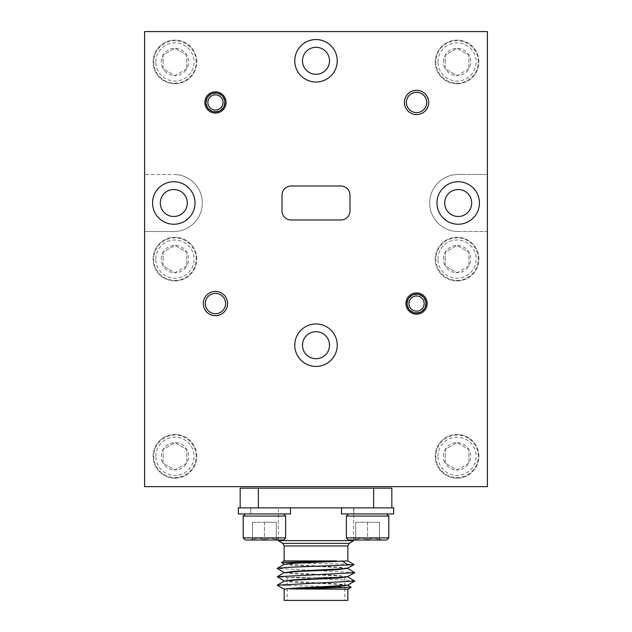 <?xml version="1.0" encoding="UTF-8"?>
<svg xmlns="http://www.w3.org/2000/svg" width="632" height="632" viewBox="0 0 632 632"><rect width="100%" height="100%" fill="white"/><g stroke="black" fill="none" stroke-linecap="round" stroke-linejoin="round"><path stroke-width="0.47" stroke-dasharray="3.16 2.37" d="M174.938 83.779A21.843 21.843 0 0 1 153.094 61.936A21.843 21.843 0 0 1 174.938 40.093A21.843 21.843 0 0 1 196.781 61.936A21.843 21.843 0 0 1 174.938 83.779A21.843 21.843 0 0 1 153.094 61.936A21.843 21.843 0 0 1 174.938 40.093A21.843 21.843 0 0 1 196.781 61.936A21.843 21.843 0 0 1 174.938 83.779M174.938 478.148A21.843 21.843 0 0 1 153.094 456.304A21.843 21.843 0 0 1 174.938 434.461A21.843 21.843 0 0 1 196.781 456.304A21.843 21.843 0 0 1 174.938 478.148A21.843 21.843 0 0 1 153.094 456.304A21.843 21.843 0 0 1 174.938 434.461A21.843 21.843 0 0 1 196.781 456.304A21.843 21.843 0 0 1 174.938 478.148M457.062 478.148A21.843 21.843 0 0 1 435.219 456.304A21.843 21.843 0 0 1 457.062 434.461A21.843 21.843 0 0 1 478.906 456.304A21.843 21.843 0 0 1 457.062 478.148A21.843 21.843 0 0 1 435.219 456.304A21.843 21.843 0 0 1 457.062 434.461A21.843 21.843 0 0 1 478.906 456.304A21.843 21.843 0 0 1 457.062 478.148M457.062 280.964A21.843 21.843 0 0 1 435.219 259.12A21.843 21.843 0 0 1 457.062 237.277A21.843 21.843 0 0 1 478.906 259.12A21.843 21.843 0 0 1 457.062 280.964A21.843 21.843 0 0 1 435.219 259.12A21.843 21.843 0 0 1 457.062 237.277A21.843 21.843 0 0 1 478.906 259.12A21.843 21.843 0 0 1 457.062 280.964M457.062 83.779A21.843 21.843 0 0 1 435.219 61.936A21.843 21.843 0 0 1 457.062 40.093A21.843 21.843 0 0 1 478.906 61.936A21.843 21.843 0 0 1 457.062 83.779A21.843 21.843 0 0 1 435.219 61.936A21.843 21.843 0 0 1 457.062 40.093A21.843 21.843 0 0 1 478.906 61.936A21.843 21.843 0 0 1 457.062 83.779M174.938 280.964A21.843 21.843 0 0 1 153.094 259.12A21.843 21.843 0 0 1 174.938 237.277A21.843 21.843 0 0 1 196.781 259.12A21.843 21.843 0 0 1 174.938 280.964A21.843 21.843 0 0 1 153.094 259.12A21.843 21.843 0 0 1 174.938 237.277A21.843 21.843 0 0 1 196.781 259.12A21.843 21.843 0 0 1 174.938 280.964M458.2 174.479A28.519 28.519 0 0 0 429.681 202.998A28.519 28.519 0 0 0 458.2 231.517L487.398 231.517L487.398 31.6L144.602 31.6L144.602 486.64L487.398 486.64L487.398 231.517L487.398 486.64L487.398 231.517L458.2 231.517A28.519 28.519 0 0 1 429.681 202.998A28.519 28.519 0 0 1 458.2 174.479A28.519 28.519 0 0 0 429.681 202.998A28.519 28.519 0 0 0 458.2 231.517A28.519 28.519 0 0 1 429.681 202.998A28.519 28.519 0 0 1 458.2 174.479L487.398 174.479L487.398 31.6L144.602 31.6L144.602 174.479L144.602 31.6L487.398 31.6L487.398 174.479L458.2 174.479M275.046 486.64L253.811 486.64L275.046 486.64M378.189 486.64L356.954 486.64L378.189 486.64M144.602 486.64L487.398 486.64L144.602 486.64L144.602 231.517L144.602 486.64M144.602 231.517L173.8 231.517A28.519 28.519 0 0 0 202.319 202.998A28.519 28.519 0 0 0 173.8 174.479L144.602 174.479L173.8 174.479A28.519 28.519 0 0 1 202.319 202.998A28.519 28.519 0 0 1 173.8 231.517A28.519 28.519 0 0 0 202.319 202.998A28.519 28.519 0 0 0 173.8 174.479A28.519 28.519 0 0 1 202.319 202.998A28.519 28.519 0 0 1 173.8 231.517L144.602 231.517M316 366.434A21.235 21.235 0 0 0 337.235 345.198A21.235 21.235 0 0 0 316 323.963A21.235 21.235 0 0 0 294.765 345.198A21.235 21.235 0 0 0 316 366.434M316 358.7A13.501 13.501 0 0 0 329.501 345.198A13.501 13.501 0 0 0 316 331.697A13.501 13.501 0 0 0 302.499 345.198A13.501 13.501 0 0 0 316 358.7M458.2 224.234A21.235 21.235 0 0 0 479.435 202.998A21.235 21.235 0 0 0 458.2 181.763A21.235 21.235 0 0 0 436.965 202.998A21.235 21.235 0 0 0 458.2 224.234M458.2 189.497A13.501 13.501 0 0 1 471.701 202.998A13.501 13.501 0 0 1 458.2 216.5A13.501 13.501 0 0 1 444.699 202.998A13.501 13.501 0 0 1 458.2 189.497M173.8 189.497A13.501 13.501 0 0 1 187.301 202.998A13.501 13.501 0 0 1 173.8 216.5A13.501 13.501 0 0 1 160.299 202.998A13.501 13.501 0 0 1 173.8 189.497M173.8 224.234A21.235 21.235 0 0 0 195.035 202.998A21.235 21.235 0 0 0 173.8 181.763A21.235 21.235 0 0 0 152.565 202.998A21.235 21.235 0 0 0 173.8 224.234M316 82.034A21.235 21.235 0 0 0 337.235 60.798A21.235 21.235 0 0 0 316 39.563A21.235 21.235 0 0 0 294.765 60.798A21.235 21.235 0 0 0 316 82.034M316 74.299A13.501 13.501 0 0 0 329.501 60.798A13.501 13.501 0 0 0 316 47.297A13.501 13.501 0 0 0 302.499 60.798A13.501 13.501 0 0 0 316 74.299M416.551 312.571A9.022 9.022 0 0 0 425.573 303.55A9.022 9.022 0 0 0 416.551 294.528A9.022 9.022 0 0 0 407.529 303.55A9.022 9.022 0 0 0 416.551 312.571M215.449 111.469A9.022 9.022 0 0 0 224.471 102.447A9.022 9.022 0 0 0 215.449 93.425A9.022 9.022 0 0 0 206.427 102.447A9.022 9.022 0 0 0 215.449 111.469M215.449 313.709A10.159 10.159 0 0 0 225.608 303.55A10.159 10.159 0 0 0 215.449 293.39A10.159 10.159 0 0 0 205.289 303.55A10.159 10.159 0 0 0 215.449 313.709M416.551 112.607A10.159 10.159 0 0 0 426.711 102.447A10.159 10.159 0 0 0 416.551 92.288A10.159 10.159 0 0 0 406.392 102.447A10.159 10.159 0 0 0 416.551 112.607M282.022 210.883A9.101 9.101 0 0 0 291.123 219.983L340.877 219.983A9.101 9.101 0 0 0 349.978 210.883L349.978 195.114A9.101 9.101 0 0 0 340.877 186.013L291.123 186.013A9.101 9.101 0 0 0 282.022 195.114L282.022 210.883M331.168 486.64L300.832 486.64L331.168 486.64M353.62 540.637L278.38 540.637M316 507.875L353.62 507.875L316 507.875M347.853 560.932L284.147 560.932M284.147 600.4L347.853 600.4M347.853 589.206L284.147 589.206M347.853 585.429L337.567 584.316L294.583 582.325L284.234 581.116M347.774 585.153L338.523 583.992L284.147 580.848M347.853 577L338.72 575.949L293.762 573.848L284.21 572.703M347.774 576.732L338.523 575.57L284.147 572.418M347.853 568.579L337.148 567.433L292.853 565.364L284.234 564.258M347.774 568.302L338.523 567.141L284.147 563.989M293.477 588.574L293.477 589.206M277.219 585.177L351.123 587.27M347.995 564.961C364.988 564.502 345.206 564.021 316 563.507L281.501 562.512M316 600.4L287.181 600.4L316 600.4M316 577.348L287.181 577.348L316 577.348C318.338 577.348 318.338 577.348 316 577.348C313.662 577.348 313.662 577.348 316 577.348L344.819 577.348L316 577.348M354.757 580.95L343.46 579.963L277.235 576.898M354.757 572.521L277.235 568.468M391.84 507.875L391.84 488.157L373.638 488.157L373.638 507.875L391.84 507.875L240.16 507.875L258.362 507.875L258.362 488.157L240.16 488.157L240.16 507.875M258.362 488.157L373.638 488.157M264.429 488.157C283.136 488.157 283.136 488.157 264.429 488.157C245.722 488.157 245.722 488.157 264.429 488.157C283.136 488.157 283.136 488.157 264.429 488.157C245.722 488.157 245.722 488.157 264.429 488.157M367.571 488.157C386.278 488.157 386.278 488.157 367.571 488.157C348.864 488.157 348.864 488.157 367.571 488.157C386.278 488.157 386.278 488.157 367.571 488.157C348.864 488.157 348.864 488.157 367.571 488.157M316 488.157L285.664 488.157L316 488.157M264.429 507.875C283.136 507.875 283.136 507.875 264.429 507.875C245.722 507.875 245.722 507.875 264.429 507.875C283.136 507.875 283.136 507.875 264.429 507.875C245.722 507.875 245.722 507.875 264.429 507.875M367.571 507.875C386.278 507.875 386.278 507.875 367.571 507.875C348.864 507.875 348.864 507.875 367.571 507.875C386.278 507.875 386.278 507.875 367.571 507.875C348.864 507.875 348.864 507.875 367.571 507.875M224.929 102.447A9.48 9.48 0 0 0 215.449 92.967A9.48 9.48 0 0 0 205.969 102.447A9.48 9.48 0 0 0 215.449 111.927A9.48 9.48 0 0 0 224.929 102.447M426.031 303.55A9.48 9.48 0 0 0 416.551 294.07A9.48 9.48 0 0 0 407.071 303.55A9.48 9.48 0 0 0 416.551 313.03A9.48 9.48 0 0 0 426.031 303.55M155.828 456.304A19.11 19.11 0 0 1 174.938 437.194A19.11 19.11 0 0 1 194.048 456.304A19.11 19.11 0 0 1 174.938 475.414A19.11 19.11 0 0 1 155.828 456.304M196.173 456.304A21.235 21.235 0 0 0 174.938 435.069A21.235 21.235 0 0 0 153.702 456.304A21.235 21.235 0 0 0 174.938 477.539A21.235 21.235 0 0 0 196.173 456.304M161.255 456.304A13.683 13.683 0 0 1 163.088 449.463L174.938 442.621L186.788 449.463L186.788 463.145A13.683 13.683 0 0 1 174.938 469.987L163.088 463.145A13.683 13.683 0 0 1 161.255 456.304M163.088 456.304L163.088 449.463A13.683 13.683 0 0 1 186.788 449.463A13.683 13.683 0 0 1 186.788 463.145L174.938 469.987A13.683 13.683 0 0 1 163.088 463.145L163.088 456.304M186.788 463.145L174.938 469.987L163.088 463.145L163.088 449.463L174.938 442.621L186.788 449.463L186.788 463.145M155.828 259.12A19.11 19.11 0 0 1 174.938 240.01A19.11 19.11 0 0 1 194.048 259.12A19.11 19.11 0 0 1 174.938 278.23A19.11 19.11 0 0 1 155.828 259.12M196.173 259.12A21.235 21.235 0 0 0 174.938 237.885A21.235 21.235 0 0 0 153.702 259.12A21.235 21.235 0 0 0 174.938 280.355A21.235 21.235 0 0 0 196.173 259.12M161.255 259.12A13.683 13.683 0 0 1 163.088 252.279L174.938 245.437L186.788 252.279L186.788 265.961A13.683 13.683 0 0 1 174.938 272.803L163.088 265.961A13.683 13.683 0 0 1 161.255 259.12M163.088 259.12L163.088 252.279A13.683 13.683 0 0 1 186.788 252.279A13.683 13.683 0 0 1 186.788 265.961L174.938 272.803A13.683 13.683 0 0 1 163.088 265.961L163.088 259.12M186.788 265.961L174.938 272.803L163.088 265.961L163.088 252.279L174.938 245.437L186.788 252.279L186.788 265.961M155.828 61.936A19.11 19.11 0 0 1 174.938 42.826A19.11 19.11 0 0 1 194.048 61.936A19.11 19.11 0 0 1 174.938 81.046A19.11 19.11 0 0 1 155.828 61.936M196.173 61.936A21.235 21.235 0 0 0 174.938 40.701A21.235 21.235 0 0 0 153.702 61.936A21.235 21.235 0 0 0 174.938 83.171A21.235 21.235 0 0 0 196.173 61.936M161.255 61.936A13.683 13.683 0 0 1 163.088 55.095L174.938 48.253L186.788 55.095L186.788 68.777A13.683 13.683 0 0 1 174.938 75.619L163.088 68.777A13.683 13.683 0 0 1 161.255 61.936M163.088 61.936L163.088 55.095A13.683 13.683 0 0 1 186.788 55.095A13.683 13.683 0 0 1 186.788 68.777L174.938 75.619A13.683 13.683 0 0 1 163.088 68.777L163.088 61.936M186.788 68.777L174.938 75.619L163.088 68.777L163.088 55.095L174.938 48.253L186.788 55.095L186.788 68.777M437.952 61.936A19.11 19.11 0 0 1 457.062 42.826A19.11 19.11 0 0 1 476.173 61.936A19.11 19.11 0 0 1 457.062 81.046A19.11 19.11 0 0 1 437.952 61.936M478.298 61.936A21.235 21.235 0 0 0 457.062 40.701A21.235 21.235 0 0 0 435.827 61.936A21.235 21.235 0 0 0 457.062 83.171A21.235 21.235 0 0 0 478.298 61.936M443.38 61.936A13.683 13.683 0 0 1 445.212 55.095L457.062 48.253L468.912 55.095L468.912 68.777A13.683 13.683 0 0 1 457.062 75.619L445.212 68.777A13.683 13.683 0 0 1 443.38 61.936M445.212 61.936L445.212 55.095A13.683 13.683 0 0 1 468.912 55.095A13.683 13.683 0 0 1 468.912 68.777L457.062 75.619A13.683 13.683 0 0 1 445.212 68.777L445.212 61.936M468.912 68.777L457.062 75.619L445.212 68.777L445.212 55.095L457.062 48.253L468.912 55.095L468.912 68.777M437.952 259.12A19.11 19.11 0 0 1 457.062 240.01A19.11 19.11 0 0 1 476.173 259.12A19.11 19.11 0 0 1 457.062 278.23A19.11 19.11 0 0 1 437.952 259.12M478.298 259.12A21.235 21.235 0 0 0 457.062 237.885A21.235 21.235 0 0 0 435.827 259.12A21.235 21.235 0 0 0 457.062 280.355A21.235 21.235 0 0 0 478.298 259.12M443.38 259.12A13.683 13.683 0 0 1 445.212 252.279L457.062 245.437L468.912 252.279L468.912 265.961A13.683 13.683 0 0 1 457.062 272.803L445.212 265.961A13.683 13.683 0 0 1 443.38 259.12M445.212 259.12L445.212 252.279A13.683 13.683 0 0 1 468.912 252.279A13.683 13.683 0 0 1 468.912 265.961L457.062 272.803A13.683 13.683 0 0 1 445.212 265.961L445.212 259.12M468.912 265.961L457.062 272.803L445.212 265.961L445.212 252.279L457.062 245.437L468.912 252.279L468.912 265.961M437.952 456.304A19.11 19.11 0 0 1 457.062 437.194A19.11 19.11 0 0 1 476.173 456.304A19.11 19.11 0 0 1 457.062 475.414A19.11 19.11 0 0 1 437.952 456.304M478.298 456.304A21.235 21.235 0 0 0 457.062 435.069A21.235 21.235 0 0 0 435.827 456.304A21.235 21.235 0 0 0 457.062 477.539A21.235 21.235 0 0 0 478.298 456.304M443.38 456.304A13.683 13.683 0 0 1 445.212 449.463L457.062 442.621L468.912 449.463L468.912 463.145A13.683 13.683 0 0 1 457.062 469.987L445.212 463.145A13.683 13.683 0 0 1 443.38 456.304M445.212 456.304L445.212 449.463A13.683 13.683 0 0 1 468.912 449.463A13.683 13.683 0 0 1 468.912 463.145L457.062 469.987A13.683 13.683 0 0 1 445.212 463.145L445.212 456.304M468.912 463.145L457.062 469.987L445.212 463.145L445.212 449.463L457.062 442.621L468.912 449.463L468.912 463.145M238.351 507.875L290.515 507.875L238.351 507.875L290.515 507.875L290.515 513.942L238.351 513.942L290.515 513.942L238.351 513.942L238.351 507.875L278.08 507.875L238.351 507.875L238.351 513.942L250.801 513.942L238.351 513.942L238.351 507.875M250.801 513.942L250.801 507.875L278.08 507.875L250.801 507.875L250.801 513.942L278.08 513.942L238.351 513.942L250.801 513.942L250.801 507.875L250.801 513.942L278.08 513.942L250.801 513.942M245.319 540.028L283.539 540.028L245.319 540.028L283.539 540.028L285.664 537.911L243.194 537.911M243.194 516.067L285.664 516.067L243.194 516.067L285.664 516.067L285.664 537.911M283.539 513.942L245.319 513.942L283.539 513.942L245.319 513.942L283.539 513.942L285.664 516.067M250.746 540.028L252.579 540.028L250.746 540.028L252.579 540.028L252.579 538.195L250.746 540.028L252.579 538.195L252.579 540.028C256.497 537.642 260.447 537.642 264.429 540.028C268.347 537.642 272.297 537.642 276.279 540.028C276.279 537.65 276.279 537.65 276.279 540.028C276.279 537.65 276.279 537.65 276.279 540.028L264.429 540.028L276.279 540.028C272.36 537.642 268.41 537.642 264.429 540.028C260.51 537.642 256.56 537.642 252.579 540.028L250.746 540.028M252.579 522.253L276.279 522.253L252.579 522.253L252.579 540.028C256.497 537.642 260.447 537.642 264.429 540.028C268.347 537.642 272.297 537.642 276.279 540.028C276.279 537.65 276.279 537.65 276.279 540.028C276.279 537.65 276.279 537.65 276.279 540.028L264.429 540.028L276.279 540.028C272.36 537.642 268.41 537.642 264.429 540.028C260.51 537.642 256.56 537.642 252.579 540.028L264.429 540.028L252.579 540.028L252.579 522.253L264.429 522.253L264.429 540.028L264.429 522.253L276.279 522.253L276.279 540.028L276.279 522.253L252.579 522.253L252.579 540.028L252.579 522.253M341.493 513.942L353.944 513.942L353.944 507.875L341.493 507.875L393.657 507.875L341.493 507.875L393.657 507.875L393.657 513.942L341.493 513.942L393.657 513.942L341.493 513.942L353.944 513.942L341.493 513.942L341.493 507.875L353.944 507.875L353.944 513.942L381.222 513.942L341.493 513.942L341.493 507.875M346.336 537.911L348.461 540.028L386.681 540.028L348.461 540.028L386.681 540.028L388.806 537.911L346.336 537.911L346.336 516.067L388.806 516.067L346.336 516.067L388.806 516.067L388.806 537.911L346.336 537.911L388.806 537.911M348.461 513.942L386.681 513.942L348.461 513.942L386.681 513.942L348.461 513.942L346.336 516.067M353.888 540.028L355.721 540.028L353.888 540.028L355.721 540.028L355.721 538.195L353.888 540.028L355.721 538.195L355.721 540.028C359.64 537.642 363.59 537.642 367.571 540.028C371.49 537.642 375.44 537.642 379.421 540.028C379.421 537.65 379.421 537.65 379.421 540.028C379.421 537.65 379.421 537.65 379.421 540.028L367.571 540.028L379.421 540.028C375.503 537.642 371.553 537.642 367.571 540.028C363.653 537.642 359.703 537.642 355.721 540.028L353.888 540.028M355.721 522.253L379.421 522.253L355.721 522.253L355.721 540.028C359.64 537.642 363.59 537.642 367.571 540.028C371.49 537.642 375.44 537.642 379.421 540.028C379.421 537.65 379.421 537.65 379.421 540.028C379.421 537.65 379.421 537.65 379.421 540.028L367.571 540.028L379.421 540.028C375.503 537.642 371.553 537.642 367.571 540.028C363.653 537.642 359.703 537.642 355.721 540.028L367.571 540.028L355.721 540.028L355.721 522.253L367.571 522.253L367.571 540.028L367.571 522.253L379.421 522.253L379.421 540.028L379.421 522.253L355.721 522.253L355.721 540.028L355.721 522.253M276.279 522.253L276.279 540.028L276.279 522.253M264.429 522.253L264.429 540.028L264.429 522.253M386.681 513.942L388.806 516.067M379.421 522.253L379.421 540.028L379.421 522.253M367.571 522.253L367.571 540.028L367.571 522.253M349.267 543.386L282.733 543.386M284.147 545.953L347.853 545.953M353.62 540.028L353.62 507.875M287.181 577.348L287.181 600.4M344.819 577.348L344.819 600.4M278.38 540.028L278.38 507.875M276.279 538.195L278.112 540.028L276.279 538.195M379.421 538.195L381.254 540.028L379.421 538.195"/><path stroke-width="0.95" d="M316 366.434A21.235 21.235 0 0 0 337.235 345.198A21.235 21.235 0 0 0 316 323.963A21.235 21.235 0 0 0 294.765 345.198A21.235 21.235 0 0 0 316 366.434M316 358.7A13.501 13.501 0 0 0 329.501 345.198A13.501 13.501 0 0 0 316 331.697A13.501 13.501 0 0 0 302.499 345.198A13.501 13.501 0 0 0 316 358.7M458.2 224.234A21.235 21.235 0 0 0 479.435 202.998A21.235 21.235 0 0 0 458.2 181.763A21.235 21.235 0 0 0 436.965 202.998A21.235 21.235 0 0 0 458.2 224.234M458.2 216.5A13.501 13.501 0 0 0 471.701 202.998A13.501 13.501 0 0 0 458.2 189.497A13.501 13.501 0 0 0 444.699 202.998A13.501 13.501 0 0 0 458.2 216.5M173.8 216.5A13.501 13.501 0 0 0 187.301 202.998A13.501 13.501 0 0 0 173.8 189.497A13.501 13.501 0 0 0 160.299 202.998A13.501 13.501 0 0 0 173.8 216.5M173.8 224.234A21.235 21.235 0 0 0 195.035 202.998A21.235 21.235 0 0 0 173.8 181.763A21.235 21.235 0 0 0 152.565 202.998A21.235 21.235 0 0 0 173.8 224.234M316 82.034A21.235 21.235 0 0 0 337.235 60.798A21.235 21.235 0 0 0 316 39.563A21.235 21.235 0 0 0 294.765 60.798A21.235 21.235 0 0 0 316 82.034M316 74.299A13.501 13.501 0 0 0 329.501 60.798A13.501 13.501 0 0 0 316 47.297A13.501 13.501 0 0 0 302.499 60.798A13.501 13.501 0 0 0 316 74.299M416.551 314.167A10.618 10.618 0 0 0 427.169 303.55A10.618 10.618 0 0 0 416.551 292.932A10.618 10.618 0 0 0 405.934 303.55A10.618 10.618 0 0 0 416.551 314.167M215.449 113.065A10.618 10.618 0 0 0 226.066 102.447A10.618 10.618 0 0 0 215.449 91.83A10.618 10.618 0 0 0 204.831 102.447A10.618 10.618 0 0 0 215.449 113.065M215.449 315.684A12.134 12.134 0 0 0 227.583 303.55A12.134 12.134 0 0 0 215.449 291.415A12.134 12.134 0 0 0 203.314 303.55A12.134 12.134 0 0 0 215.449 315.684M215.449 313.709A10.159 10.159 0 0 0 225.608 303.55A10.159 10.159 0 0 0 215.449 293.39A10.159 10.159 0 0 0 205.289 303.55A10.159 10.159 0 0 0 215.449 313.709M416.551 114.582A12.134 12.134 0 0 0 428.686 102.447A12.134 12.134 0 0 0 416.551 90.313A12.134 12.134 0 0 0 404.417 102.447A12.134 12.134 0 0 0 416.551 114.582M416.551 112.607A10.159 10.159 0 0 0 426.711 102.447A10.159 10.159 0 0 0 416.551 92.288A10.159 10.159 0 0 0 406.392 102.447A10.159 10.159 0 0 0 416.551 112.607M291.123 219.983A9.101 9.101 0 0 1 282.022 210.883L282.022 195.114A9.101 9.101 0 0 1 291.123 186.013L340.877 186.013A9.101 9.101 0 0 1 349.978 195.114L349.978 210.883A9.101 9.101 0 0 1 340.877 219.983L291.123 219.983M487.398 486.64L144.602 486.64L144.602 31.6L487.398 31.6L487.398 486.64M353.62 540.637L349.267 543.386L282.733 543.386L278.38 540.637L353.62 540.637L353.62 540.028M284.226 572.513L277.235 568.468L284.234 564.258L294.299 563.254L347.853 560.932L347.853 545.953L284.147 545.953L282.733 543.386M284.226 564.092L281.501 562.512L284.147 560.932L336.611 560.932L293.477 562.93L284.147 564.313M347.766 585.327L351.123 587.318L293.09 588.89L347.853 589.206L347.853 600.4L284.147 600.4L284.187 589.206C286.738 588.518 297.34 587.831 316 587.144L347.774 585.153L354.765 581.108L347.766 576.898M293.09 588.89L338.847 586.449L347.853 585.106M284.187 589.206L277.219 585.177L284.234 581.116L294.37 580.105L339.447 577.988L347.853 576.684M284.147 581.163L293.477 579.781L346.771 576.969L354.765 572.687L347.766 568.476M284.21 572.703L295.634 571.605L337.828 569.661L347.853 568.255M284.147 572.742L293.477 571.352L346.771 568.547L354.149 564.613L347.853 560.932M281.501 562.464L336.611 560.932M342.244 560.932L347.995 564.961L354.149 564.613M277.243 585.161L354.765 581.108M284.226 580.942L277.243 576.732L354.765 572.687M277.243 568.31L288.54 567.323L347.995 564.961M240.16 507.875L240.16 488.157L258.362 488.157L258.362 507.875L373.638 507.875L373.638 488.157L391.84 488.157L391.84 507.875M373.638 488.157L258.362 488.157M223.033 102.447A7.584 7.584 0 0 0 215.449 94.863A7.584 7.584 0 0 0 207.865 102.447A7.584 7.584 0 0 0 215.449 110.031A7.584 7.584 0 0 0 223.033 102.447M205.969 102.447A9.48 9.48 0 0 1 215.449 92.967A9.48 9.48 0 0 1 224.929 102.447A9.48 9.48 0 0 1 215.449 111.927A9.48 9.48 0 0 1 205.969 102.447M424.135 303.55A7.584 7.584 0 0 0 416.551 295.966A7.584 7.584 0 0 0 408.967 303.55A7.584 7.584 0 0 0 416.551 311.134A7.584 7.584 0 0 0 424.135 303.55M407.071 303.55A9.48 9.48 0 0 1 416.551 294.07A9.48 9.48 0 0 1 426.031 303.55A9.48 9.48 0 0 1 416.551 313.03A9.48 9.48 0 0 1 407.071 303.55M290.515 507.875L238.351 507.875L238.351 513.942L290.515 513.942L290.515 507.875M245.319 540.028L243.194 537.911L243.194 516.067L245.319 513.942L243.194 516.067L285.664 516.067L285.664 537.911L283.539 540.028L245.319 540.028L243.194 537.911L285.664 537.911M283.539 513.942L285.664 516.067M341.493 513.942L341.493 507.875L393.657 507.875L393.657 513.942L341.493 513.942L341.493 507.875M346.336 537.911L388.806 537.911L386.681 540.028L348.461 540.028L346.336 537.911L346.336 516.067L348.461 513.942M388.806 537.911L388.806 516.067L346.336 516.067M386.681 513.942L388.806 516.067M243.194 537.911L243.194 516.067M347.853 589.206L351.123 587.318M284.234 572.687L277.243 576.732M284.147 589.206L277.227 585.208M284.147 560.932L284.147 545.953M349.267 543.386L347.853 545.953M278.38 540.637L278.38 540.028"/></g></svg>
